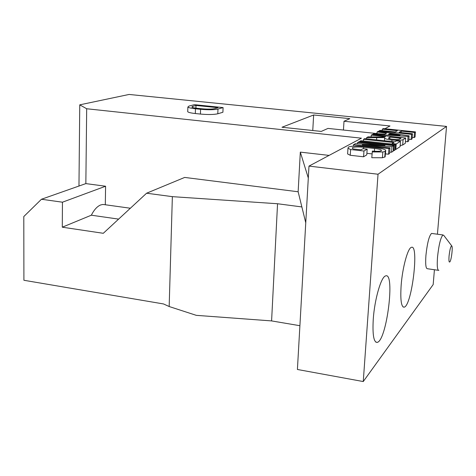 <?xml version="1.0" encoding="UTF-8"?>
<svg xmlns="http://www.w3.org/2000/svg" width="476" height="476" viewBox="0 0 476 476"><rect width="100%" height="100%" fill="white"/><g stroke="black" fill="none" stroke-linecap="round" stroke-linejoin="round"><path stroke-width="0.71" d="M449.058 256.04C448.719 261.199 449.058 263.044 450.076 261.568C451.516 259.009 452.843 247.627 451.885 246.074C450.843 245.658 449.897 248.978 449.058 256.04M438.872 270.386C437.343 270.386 436.897 265.959 437.521 257.111C438.86 244.735 440.681 237.351 442.989 234.954L443.882 235.519L451.718 245.86M438.342 270.314L427.454 268.732C425.836 268.714 425.324 264.293 425.919 255.475C427.24 243.147 429.12 235.793 431.548 233.424L432.101 233.496M401.137 285.499C402.41 267.792 407.789 248.067 411.353 247.365C419.32 243.474 411.93 305.491 404.243 307.163C401.28 307.294 400.245 300.07 401.137 285.499M196.023 105.458L217.978 107.701L214.718 108.629C211.909 109.224 207.744 109.284 202.229 108.808L197.314 108.302C194.184 107.957 192.358 107.534 191.834 107.035L192.619 106.362L196.023 105.458L195.934 108.135M188.984 106.083L187.871 107.029C188.591 107.725 191.126 108.308 195.469 108.784L200.592 109.307C208.298 109.974 214.093 109.891 217.978 109.058L223.089 107.588L194.386 104.666L188.984 106.083M187.871 107.029L187.722 111.735C188.442 112.455 190.971 113.05 195.315 113.532L200.432 114.067C208.125 114.74 213.914 114.645 217.8 113.782L222.905 112.259L223.089 107.588M187.722 111.735L187.734 111.271M412.496 133.75L399.09 132.352L401.208 131.102L414.513 132.483L415.447 131.894L383.37 128.579L382.317 129.151L397.406 130.71L395.258 131.953L380.05 130.37L378.967 130.959L411.532 134.351L412.496 133.75L412.097 138.897L411.133 139.522L408.866 139.284M411.532 134.351L411.133 139.522M378.967 130.959L378.932 131.447M382.317 129.151L382.21 130.597M415.447 131.894L415.048 136.981L414.114 137.588L412.216 137.391M414.513 132.483L414.114 137.588M401.208 131.102L401.101 132.56M389.731 133.762L388.505 134.464L400.048 135.261L389.731 133.762L389.671 134.547M408.057 136.493L409.134 135.821L378.242 131.346L377.159 131.935L386.476 133.286L384.917 134.167L374.362 133.441L373.16 134.095L408.057 136.493L407.658 141.735L405.433 141.58M373.16 134.095L373.125 134.577M377.159 131.935L377.034 133.625M409.134 135.821L408.729 141.039L407.658 141.735M389.874 137.088L400.959 138.26L399.661 139.063C398.573 139.95 389.023 139.236 388.422 138.23L389.874 137.088L389.755 138.784M385.53 136.63L381.806 137.023L368.073 136.838L366.585 137.647L384.822 137.635L384.644 138.23C385.465 138.95 387.91 139.545 391.98 140.015C397.579 140.515 401.28 140.396 403.083 139.664L405.707 138.016L372.405 134.5L371.262 135.119L385.53 136.63M371.262 135.119L371.143 136.88M405.707 138.016L405.302 143.306L402.678 145.013L400.173 145.585M366.585 137.647L366.502 138.819M372.196 151.933L382.829 151.993L385.191 151.374L385.75 150.243C384.56 149.19 381.24 148.345 375.778 147.703L364.848 146.507C356.869 145.769 351.395 145.959 348.414 147.072L347.98 148.238L350.616 149.541L363.967 151.023L367.163 149.161L362.968 148.696L361.016 149.815L353.388 148.97L352.294 148.339L352.442 147.655C354.471 146.894 358.214 146.763 363.67 147.268L374.594 148.47C378.319 148.905 380.586 149.488 381.389 150.202L381.228 150.832C379.503 151.392 376.546 151.469 372.357 151.071L371.792 157.711L382.418 157.752L385.108 156.89L385.691 151.035M372.059 153.897L366.877 153.314M352.442 147.655L352.389 148.429M367.163 149.161L366.776 154.861L363.575 156.782L350.241 155.277L347.611 153.944L347.676 152.998M363.967 151.023L363.575 156.782M350.616 149.541L350.241 155.277M385.191 151.374L384.775 157.11M390.011 147.881L389.6 153.498L388.493 154.218L388.904 148.577L390.011 147.881L362.272 144.853L391.968 146.65L393.64 145.602L358.839 141.83L357.631 142.485L385.019 145.46L355.441 143.669L353.519 144.704L353.424 146.15M388.904 148.577L353.519 144.704M357.631 142.485L357.541 143.794M393.64 145.602L393.23 151.148L391.558 152.231L389.701 152.118M391.968 146.65L391.558 152.231M388.493 154.218L385.489 153.885M395.479 144.442L360.909 140.712L359.666 141.384L394.378 145.138L395.479 144.442L395.068 149.952L393.967 150.666L393.271 150.589M394.378 145.138L393.967 150.666M359.666 141.384L359.63 141.919M363.551 139.284L393.747 142.526L392.099 143.544L396.205 143.99L400.5 141.289L396.454 140.854L394.836 141.854L364.759 138.635L363.551 139.284L363.438 140.985M400.5 141.289L400.09 146.691L395.794 149.476L395.11 149.404M396.205 143.99L395.794 149.476M392.099 143.544L392.057 144.073M377.081 132.994L376.189 133.476L327.994 128.413L321.258 131.418L282.006 127.247L313.648 114.984L349.842 118.655L344.005 121.261L389.999 125.967L384.905 128.734M312.762 130.513L313.648 114.984M382.24 130.186L381.597 130.531M344.005 121.261L343.446 130.037M373.255 319.283C374.553 299.475 381.115 276.836 385.548 275.943C395.33 271.35 386.827 340.161 377.337 342.369C373.761 342.672 372.399 334.979 373.255 319.283M305.759 222.792L298.143 191.768L184.682 177.429L146.59 193.214L172.36 196.653L169.17 306.526L163.5 303.944L23.907 280.275L23.8 216.544L41.46 199.254L62.445 202.199L62.291 227.195L103.298 233.299L146.59 193.214M308.305 178.012L300.32 152.124L298.143 191.768M329.1 155.396L300.32 152.124M308.983 166.106L297.411 369.477L363.259 381.55L378.027 174.234L308.983 166.106L361.445 138.177L86.686 108.754L85.847 183.605L41.46 199.254M301.867 206.935L277.55 203.746L172.36 196.653M299.898 325.703L271.594 320.913L277.55 203.746M271.594 320.913L196.302 315.344L169.17 306.526M118.619 219.115L91.338 215.2C94.081 209.827 97.152 206.423 100.549 204.995L102.864 204.448L105.309 204.757L105.589 186.229L62.445 202.199M91.338 215.2L62.291 227.195M105.589 186.229L85.847 183.605M130.364 208.238L105.309 204.757M78.968 186.033L79.754 104.839L86.686 108.754M79.754 104.839L129.103 94.45L446.536 126.42L378.027 174.234M363.259 381.55L433.172 284.577L434.427 269.743M437.432 234.21L446.536 126.42M192.584 107.445L192.619 106.362M217.8 113.782L217.978 109.058M200.432 114.067L200.592 109.307M195.315 113.532L195.469 108.784M388.493 138.296L388.523 137.879M403.083 139.664L402.678 145.013M391.873 141.539L391.98 140.015M376.724 137.778L376.575 139.896M374.594 148.47L374.404 151.243M363.67 147.268L363.569 148.762M385.524 151.16L385.108 156.89M382.829 151.993L382.418 157.752M431.548 233.424L442.989 234.954M403.095 306.984L404.243 307.163M384.459 140.741L384.644 138.23M381.389 150.202L381.353 150.743M347.611 153.944L347.98 148.238M375.772 342.107L377.337 342.369"/></g></svg>
